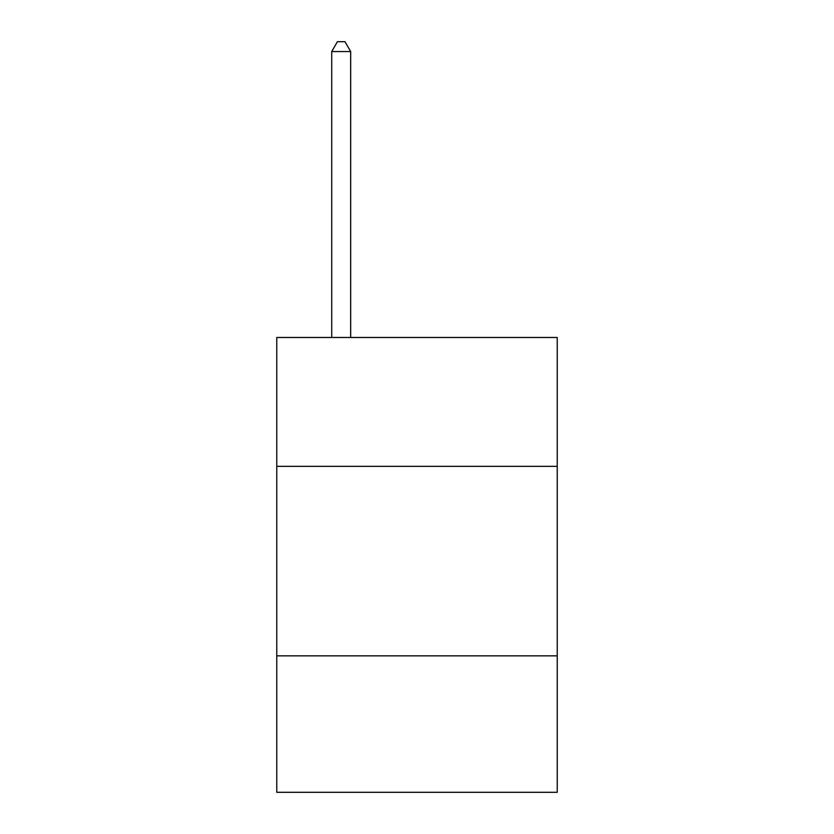 <?xml version="1.0" encoding="UTF-8"?>
<svg xmlns="http://www.w3.org/2000/svg" width="834" height="834" viewBox="0 0 834 834"><rect width="100%" height="100%" fill="white"/><g stroke="black" fill="none" stroke-linecap="round" stroke-linejoin="round"><path stroke-width="1.25" d="M276.763 466.352L557.237 466.352L557.237 337.478L276.763 337.478L276.763 792.3L557.237 792.3L557.237 655.858L276.763 655.858M557.237 655.858L557.237 466.352M350.676 337.478L350.676 51.552L331.724 51.552L331.724 337.478M331.724 51.552L337.405 41.7L344.984 41.7L350.676 51.552"/></g></svg>

